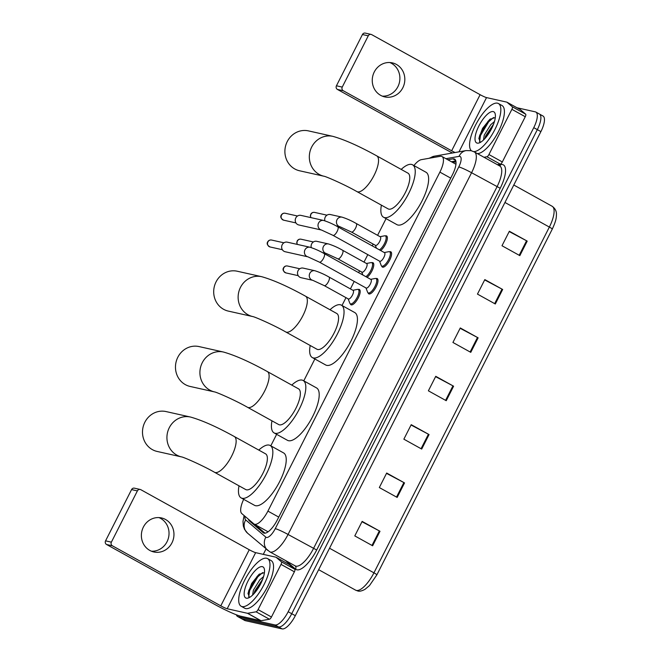 <?xml version="1.0" encoding="UTF-8"?>
<svg xmlns="http://www.w3.org/2000/svg" width="662" height="662" viewBox="0 0 662 662"><rect width="100%" height="100%" fill="white"/><g stroke="black" fill="none" stroke-linecap="round" stroke-linejoin="round"><path stroke-width="0.99" d="M358.216 289.484A8.714 3.07 119 0 1 359.118 289.418A8.714 3.07 119 0 1 359.416 289.526A8.714 3.07 119 0 1 358.084 298.248A8.714 3.07 119 0 1 351.265 304.892A8.714 3.07 119 0 1 350.968 304.777A8.714 3.07 119 0 1 350.297 303.784M371.804 262.698A8.714 3.07 119 0 1 372.706 262.624A8.714 3.07 119 0 1 373.004 262.74A8.714 3.07 119 0 1 372.673 269.326A8.714 3.07 119 0 1 367.054 277.32M385.4 235.904A8.714 3.07 119 0 1 386.302 235.829A8.714 3.07 119 0 1 386.6 235.945A8.714 3.07 119 0 1 386.269 242.532A8.714 3.07 119 0 1 380.642 250.534M389.62 251.767A8.714 3.07 119 0 1 390.514 251.692A8.714 3.07 119 0 1 390.82 251.808A8.714 3.07 119 0 1 389.488 260.522A8.714 3.07 119 0 1 382.669 267.167A8.714 3.07 119 0 1 382.371 267.059A8.714 3.07 119 0 1 381.701 266.058M376.024 278.561A8.714 3.07 119 0 1 376.926 278.487A8.714 3.07 119 0 1 377.224 278.594A8.714 3.07 119 0 1 375.9 287.316A8.714 3.07 119 0 1 369.073 293.961A8.714 3.07 119 0 1 368.775 293.845A8.714 3.07 119 0 1 368.105 292.852M243.682 499.322A16.343 5.751 -61 0 0 241.787 513.571L253.836 523.865A16.343 5.751 -61 0 0 254.175 524.105A16.343 5.751 -61 0 0 254.738 524.312A16.343 5.751 -61 0 0 267.911 511.105L439.891 172.12A16.343 5.751 -61 0 0 441.993 156.522A16.343 5.751 -61 0 0 440.313 156.306L421.338 159.658A16.343 5.751 -61 0 0 413.924 165.558M386.062 218.634L377.597 235.316M373.161 244.071L372.243 245.875M367.799 254.63L364.009 262.111M359.565 270.866L358.647 272.67M354.211 281.416L350.413 288.905M345.978 297.652L341.997 305.496M314.864 358.978L303.775 380.84M276.642 434.322L270.799 445.832M248.44 519.265A16.343 5.751 -61 0 0 249.359 520.878L263.219 532.711A16.343 5.751 -61 0 0 263.559 532.951A16.343 5.751 -61 0 0 264.113 533.158A16.343 5.751 -61 0 0 277.295 519.951L452.469 174.669A16.343 5.751 -61 0 0 454.571 159.07A16.343 5.751 -61 0 0 452.891 158.855L447.818 159.749M516.964 107.749L535.301 111.853A16.343 5.751 119 0 1 535.856 112.06A16.343 5.751 119 0 1 533.754 127.658L288.169 611.738A16.343 5.751 119 0 1 274.995 624.945L238.146 616.703A16.343 5.751 119 0 1 237.584 616.487A16.343 5.751 119 0 1 236.375 614.799M263.294 554.367L266.041 548.955M538.868 113.823A16.343 5.751 119 0 1 539.431 114.038L542.997 116.015A16.343 5.751 119 0 1 540.895 131.614L295.31 615.693A16.343 5.751 119 0 1 282.128 628.9L245.279 620.658L241.713 618.68A16.343 5.751 119 0 1 241.158 618.465A16.343 5.751 119 0 0 241.713 618.68L278.561 626.922L241.713 618.68L238.146 616.703M295.31 615.693L291.735 613.715A16.343 5.751 119 0 1 278.561 626.922A16.343 5.751 119 0 0 291.735 613.715L537.329 129.636L291.735 613.715L288.169 611.738M539.431 114.038A16.343 5.751 119 0 1 537.329 129.636A16.343 5.751 119 0 0 539.431 114.038L535.856 112.06M451.385 161.727L455.828 160.94M265.04 533.191L254.787 524.436M509.194 231.559L526.555 240.769A4.361 0.422 26.9 0 1 527.2 241.117L509.359 231.237L501.995 245.743L519.836 255.631L527.2 241.117M484.658 279.918L502.019 289.128A4.361 0.422 26.9 0 1 502.665 289.476L484.824 279.596L477.459 294.102L495.308 303.99L502.665 289.476M460.123 328.278L477.484 337.488A4.361 0.422 26.9 0 1 478.129 337.835L460.289 327.955L452.924 342.461L470.773 352.35L478.129 337.835M361.982 521.722L379.351 530.932A4.361 0.422 26.9 0 1 379.996 531.28L362.147 521.391L354.791 535.906L372.632 545.786L379.996 531.28M386.517 473.363L403.886 482.573A4.361 0.422 26.9 0 1 404.532 482.921L386.682 473.032L379.326 487.546L397.167 497.427L404.532 482.921M411.052 424.996L428.422 434.214A4.361 0.422 26.9 0 1 429.059 434.562L411.218 424.673L403.861 439.179L421.702 449.068L429.059 434.562M435.588 376.637L452.957 385.847A4.361 0.422 26.9 0 1 453.594 386.203L435.753 376.314L428.388 390.82L446.238 400.709L453.594 386.203M245.279 620.658A16.343 5.751 119 0 1 244.725 620.443L237.584 616.487M266.604 558.24A27.241 9.582 119 0 1 267.539 558.587A27.241 9.582 119 0 1 263.385 585.829A27.241 9.582 119 0 1 242.069 606.599A27.241 9.582 119 0 1 241.142 606.243A27.241 9.582 119 0 1 245.288 579.01A27.241 9.582 119 0 1 266.604 558.24M267.539 558.587L271.106 560.565A27.241 9.582 119 0 1 266.96 587.806A27.241 9.582 119 0 1 245.635 608.577A27.241 9.582 119 0 1 244.708 608.221L241.142 606.243M246.338 598.183A17.758 6.248 119 0 1 248.018 581.004A17.758 6.248 119 0 1 262.334 566.655A17.758 6.248 119 0 1 264.37 569.163A17.758 6.248 119 0 1 259.802 585.448A17.758 6.248 119 0 1 248.416 597.952A17.758 6.248 119 0 1 246.338 598.183M264.006 572.721L258.9 574.467L251.676 583.454L248.051 593.326L249.301 597.174L249.847 597.256M262.748 579.093L254.812 590.934L254.059 593.615M263.575 576.602L259.885 579.747L253.397 590.148L252.611 595.088M262.392 580.02L254.762 592.813M259.587 573.954L257.096 576.453L248.92 590.181L248.01 593.764M261.118 582.908L256.591 590.487M262.624 572.597L257.808 576.842L249.632 590.57L248.713 596.818M158.971 517.601A17.435 16.236 -77.4 0 1 167.023 541.756A17.435 16.236 -77.4 0 1 151.449 551.206M143.389 527.043A17.435 16.236 102.6 0 0 153.857 551.967A17.435 16.236 102.6 0 0 171.946 542.865A17.435 16.236 102.6 0 0 161.478 517.941A17.435 16.236 102.6 0 0 143.389 527.043M289.344 564.62A2.722 0.96 119 0 1 289.402 564.645A2.722 0.96 119 0 1 289.459 564.686L294.805 569.246A2.722 0.96 119 0 1 294.391 571.803L281.011 564.388L258.072 609.611L271.453 617.017A2.722 0.96 119 0 1 269.442 619.227L261.043 620.708A2.722 0.96 119 0 1 260.853 620.708L240.579 616.165A21.788 2.094 26.9 0 1 214.976 604.547L106.574 544.503A2.722 2.54 -77.4 0 1 105.564 540.846L111.382 542.153A2.722 2.54 102.6 0 0 112.391 545.802L220.794 605.846A5.445 0.521 -153.1 0 0 227.19 608.759L247.472 613.293A2.722 0.96 -61 0 0 247.654 613.293L256.062 611.812A2.722 0.96 -61 0 0 258.072 609.611M294.391 571.803L271.453 617.017M281.011 564.388A2.722 0.96 -61 0 0 281.416 561.831L276.079 557.272A2.722 0.96 -61 0 0 276.021 557.23A2.722 0.96 -61 0 0 275.93 557.197L255.656 552.654A5.445 0.521 -153.1 0 1 249.251 549.75L140.849 489.706A2.722 2.54 102.6 0 0 137.39 490.89L131.572 489.59L105.564 540.846M131.572 489.59A2.722 2.54 -77.4 0 1 134.403 488.167L140.22 489.466M137.39 490.89L111.382 542.153M166.046 411.565A20.431 19.024 102.6 0 0 144.854 422.24A20.431 19.024 102.6 0 0 157.126 451.443L181.529 456.904A20.431 19.024 -77.4 0 1 169.29 427.702A20.431 19.024 -77.4 0 1 190.482 417.035L166.046 411.565M181.562 456.904L181.52 456.896C183.242 456.987 202.315 465.27 214.521 472.271L245.751 489.566A20.431 7.191 -61 0 0 246.446 489.83A20.431 7.191 -61 0 0 262.433 474.257A20.431 7.191 -61 0 0 265.545 453.826L234.323 436.531C216.747 426.824 202.133 420.329 190.482 417.035M258.801 450.086A29.964 10.542 119 0 1 269.144 445.096A29.964 10.542 119 0 1 270.17 445.485A29.964 10.542 119 0 1 265.603 475.448A29.964 10.542 119 0 1 242.151 498.296A29.964 10.542 119 0 1 241.133 497.907A29.964 10.542 119 0 1 239.007 485.834M270.17 445.485L283.551 452.899A29.964 10.542 119 0 1 278.992 482.863A29.964 10.542 119 0 1 255.54 505.71A29.964 10.542 119 0 1 254.514 505.321L241.133 497.907M199.022 346.574A20.431 19.024 102.6 0 0 177.83 357.24A20.431 19.024 102.6 0 0 190.093 386.442L214.505 391.904A20.431 19.024 -77.4 0 1 202.266 362.71A20.431 19.024 -77.4 0 1 223.458 352.035L199.022 346.574M214.529 391.912L214.488 391.904C216.217 391.995 235.291 400.27 247.497 407.279L278.727 424.574A20.431 7.191 -61 0 0 279.422 424.839A20.431 7.191 -61 0 0 295.409 409.257A20.431 7.191 -61 0 0 298.521 388.834L267.291 371.531C249.723 361.824 235.109 355.328 223.458 352.035M291.776 385.094A29.964 10.542 119 0 1 302.12 380.104A29.964 10.542 119 0 1 303.138 380.493A29.964 10.542 119 0 1 298.579 410.457A29.964 10.542 119 0 1 275.127 433.304A29.964 10.542 119 0 1 274.101 432.915A29.964 10.542 119 0 1 271.974 420.833M303.138 380.493L316.527 387.907A29.964 10.542 119 0 1 311.959 417.871A29.964 10.542 119 0 1 288.508 440.71A29.964 10.542 119 0 1 287.49 440.329L274.101 432.915M237.244 271.23A20.431 19.024 102.6 0 0 216.052 281.896A20.431 19.024 102.6 0 0 228.324 311.099L252.727 316.56A20.431 19.024 -77.4 0 1 240.488 287.366A20.431 19.024 -77.4 0 1 261.68 276.691L237.244 271.23M252.76 316.568L252.718 316.56C254.44 316.651 273.514 324.926 285.719 331.935L316.949 349.23A20.431 7.191 -61 0 0 317.644 349.495A20.431 7.191 -61 0 0 333.64 333.913A20.431 7.191 -61 0 0 336.743 313.482L305.521 296.187C287.945 286.481 273.332 279.985 261.68 276.691M329.999 309.75A29.964 10.542 119 0 1 340.342 304.76A29.964 10.542 119 0 1 341.369 305.149A29.964 10.542 119 0 1 336.801 335.113A29.964 10.542 119 0 1 313.349 357.952A29.964 10.542 119 0 1 312.332 357.571A29.964 10.542 119 0 1 310.205 345.49M341.369 305.149L354.749 312.555A29.964 10.542 119 0 1 350.19 342.519A29.964 10.542 119 0 1 326.738 365.366A29.964 10.542 119 0 1 325.712 364.985L312.332 357.571M308.442 130.886A20.431 19.024 102.6 0 0 287.25 141.56A20.431 19.024 102.6 0 0 299.522 170.763L323.925 176.224A20.431 19.024 -77.4 0 1 311.686 147.022A20.431 19.024 -77.4 0 1 332.878 136.355L308.442 130.886M323.958 176.224L323.917 176.216C325.638 176.307 344.712 184.59 356.917 191.591L388.147 208.886A20.431 7.191 -61 0 0 388.842 209.151A20.431 7.191 -61 0 0 404.838 193.577A20.431 7.191 -61 0 0 407.941 173.146L376.719 155.851C359.143 146.145 344.53 139.649 332.878 136.355M401.197 169.406A29.964 10.542 119 0 1 411.541 164.416A29.964 10.542 119 0 1 412.567 164.805A29.964 10.542 119 0 1 407.999 194.769A29.964 10.542 119 0 1 384.548 217.616A29.964 10.542 119 0 1 383.53 217.227A29.964 10.542 119 0 1 381.403 205.154M412.567 164.805L425.947 172.219A29.964 10.542 119 0 1 421.388 202.183A29.964 10.542 119 0 1 397.936 225.03A29.964 10.542 119 0 1 396.91 224.641L383.53 217.227M370.745 279.397A4.907 1.721 119 0 1 370.919 279.463A4.907 1.721 119 0 1 370.166 284.362A4.907 1.721 119 0 1 366.334 288.102A4.907 1.721 119 0 1 366.16 288.044A4.907 1.721 119 0 1 366.02 287.929M370.695 279.339L375.197 278.479A8.176 2.871 119 0 1 375.784 278.47A8.176 2.871 119 0 1 376.066 278.578A8.176 2.871 119 0 1 374.824 286.754A8.176 2.871 119 0 1 368.428 292.985A8.176 2.871 119 0 1 368.146 292.877A8.176 2.871 119 0 1 367.6 292.19L365.945 287.92M307.913 256.831L285.148 251.734A4.907 4.568 -77.4 0 1 282.202 244.725A4.907 4.568 -77.4 0 1 287.291 242.168L310.056 247.257C314.897 248.821 319.597 250.923 324.165 253.563A4.907 1.721 119 0 1 323.668 257.973A4.907 1.721 119 0 1 319.58 262.21A4.907 1.721 119 0 1 319.415 262.144L307.913 256.831A4.907 4.568 -77.4 0 1 305.116 249.549A4.907 4.568 -77.4 0 1 310.056 247.257M384.341 252.611A4.907 1.721 119 0 1 384.506 252.669A4.907 1.721 119 0 1 383.761 257.576A4.907 1.721 119 0 1 379.922 261.316A4.907 1.721 119 0 1 379.756 261.25A4.907 1.721 119 0 1 379.616 261.142M384.291 252.553L388.793 251.684A8.176 2.871 119 0 1 389.38 251.684A8.176 2.871 119 0 1 389.661 251.792A8.176 2.871 119 0 1 388.412 259.959A8.176 2.871 119 0 1 382.024 266.19A8.176 2.871 119 0 1 381.742 266.083A8.176 2.871 119 0 1 381.188 265.404L379.541 261.126M321.509 230.037L298.744 224.948A4.907 4.568 -77.4 0 1 295.798 217.939A4.907 4.568 -77.4 0 1 300.879 215.373L323.652 220.471C328.493 222.027 333.193 224.128 337.752 226.776A4.907 1.721 119 0 1 337.264 231.179A4.907 1.721 119 0 1 333.168 235.415A4.907 1.721 119 0 1 333.003 235.358L321.509 230.037A4.907 4.568 -77.4 0 1 318.712 222.763A4.907 4.568 -77.4 0 1 323.652 220.471M352.937 290.328A4.907 1.721 119 0 1 353.103 290.395A4.907 1.721 119 0 1 352.358 295.293A4.907 1.721 119 0 1 348.518 299.034A4.907 1.721 119 0 1 348.353 298.967A4.907 1.721 119 0 1 348.212 298.86M312.77 280.316L301.011 277.684A4.907 4.568 -77.4 0 1 297.817 271.271A4.907 4.568 -77.4 0 1 303.155 268.11L314.905 270.741C319.746 272.305 324.454 274.407 329.014 277.047A4.907 1.721 119 0 1 328.517 281.458A4.907 1.721 119 0 1 324.43 285.694A4.907 1.721 119 0 1 324.264 285.628L312.77 280.316A4.907 4.568 -77.4 0 1 309.973 273.034A4.907 4.568 -77.4 0 1 314.905 270.741M352.887 290.27L357.389 289.41A8.176 2.871 119 0 1 357.977 289.402A8.176 2.871 119 0 1 358.258 289.509A8.176 2.871 119 0 1 357.017 297.685A8.176 2.871 119 0 1 350.62 303.916A8.176 2.871 119 0 1 350.339 303.808A8.176 2.871 119 0 1 349.793 303.122L348.138 298.852M366.525 263.542A4.907 1.721 119 0 1 366.698 263.6A4.907 1.721 119 0 1 365.954 268.507A4.907 1.721 119 0 1 362.114 272.239A4.907 1.721 119 0 1 361.948 272.181A4.907 1.721 119 0 1 361.8 272.074M366.475 263.484L370.977 262.615A8.176 2.871 119 0 1 371.572 262.615A8.176 2.871 119 0 1 371.845 262.723A8.176 2.871 119 0 1 371.399 269.235A8.176 2.871 119 0 1 365.871 276.666M311.272 247.596A4.907 4.568 -77.4 0 1 316.75 241.324L328.501 243.955C333.342 245.511 338.042 247.613 342.61 250.261A4.907 1.721 119 0 1 342.113 254.663A4.907 1.721 119 0 1 338.025 258.9A4.907 1.721 119 0 1 337.852 258.834L326.358 253.521A4.907 4.568 -77.4 0 1 323.561 246.247A4.907 4.568 -77.4 0 1 328.501 243.955M380.12 236.748A4.907 1.721 119 0 1 380.286 236.814A4.907 1.721 119 0 1 379.541 241.713A4.907 1.721 119 0 1 375.702 245.453A4.907 1.721 119 0 1 375.536 245.387A4.907 1.721 119 0 1 375.395 245.279M380.071 236.69L384.572 235.821A8.176 2.871 119 0 1 385.16 235.821A8.176 2.871 119 0 1 385.441 235.929A8.176 2.871 119 0 1 384.994 242.441A8.176 2.871 119 0 1 379.458 249.872M324.868 220.802A4.907 4.568 -77.4 0 1 330.338 214.529L342.097 217.161C346.929 218.725 351.638 220.827 356.197 223.466A4.907 1.721 119 0 1 355.701 227.869A4.907 1.721 119 0 1 351.613 232.105A4.907 1.721 119 0 1 351.448 232.048L339.954 226.735A4.907 4.568 -77.4 0 1 337.157 219.453A4.907 4.568 -77.4 0 1 342.097 217.161M389.835 62.534A17.435 16.236 -77.4 0 1 397.887 86.697A17.435 16.236 -77.4 0 1 382.313 96.147M374.262 71.984A17.435 16.236 102.6 0 0 384.73 96.9A17.435 16.236 102.6 0 0 402.81 87.798A17.435 16.236 102.6 0 0 392.343 62.873A17.435 16.236 102.6 0 0 374.262 71.984M520.208 109.553A2.722 0.96 119 0 1 520.274 109.578A2.722 0.96 119 0 1 520.332 109.619L525.669 114.178A2.722 0.96 119 0 1 525.264 116.735L511.883 109.321L488.937 154.544L502.326 161.958A2.722 0.96 119 0 1 500.315 164.159L497.377 164.673M525.264 116.735L502.326 161.958M452.469 152.996A21.788 2.094 26.9 0 1 445.84 149.48L337.438 89.436A2.722 2.54 -77.4 0 1 336.437 85.787L342.254 87.086A2.722 2.54 102.6 0 0 343.255 90.735L451.658 150.787A5.445 0.521 -153.1 0 0 455.1 152.533M511.883 109.321A2.722 0.96 -61 0 0 512.289 106.764L506.943 102.205A2.722 0.96 -61 0 0 506.893 102.163A2.722 0.96 -61 0 0 506.794 102.13L486.52 97.595A5.445 0.521 -153.1 0 1 480.116 94.691L371.713 34.639A2.722 2.54 102.6 0 0 368.262 35.822L362.445 34.523L336.437 85.787M362.445 34.523A2.722 2.54 -77.4 0 1 365.267 33.1L371.084 34.399M368.262 35.822L342.254 87.086M483.996 157.266L486.926 156.745A2.722 0.96 -61 0 0 488.937 154.544M471.418 150.77A27.241 9.582 119 0 1 476.64 123.041A27.241 9.582 119 0 1 497.468 103.173A27.241 9.582 119 0 1 498.403 103.52A27.241 9.582 119 0 1 494.779 129.76A27.241 9.582 119 0 1 473.785 151.631M498.403 103.52L501.97 105.498A27.241 9.582 119 0 1 498.37 131.697A27.241 9.582 119 0 1 477.393 153.609M477.203 143.116A17.758 6.248 119 0 1 478.883 125.937A17.758 6.248 119 0 1 493.207 111.588A17.758 6.248 119 0 1 495.234 114.096A17.758 6.248 119 0 1 490.674 130.381A17.758 6.248 119 0 1 479.288 142.884A17.758 6.248 119 0 1 477.203 143.116M494.87 117.654L489.764 119.4L482.548 128.395L478.916 138.259L480.165 142.107L480.711 142.189M493.612 124.026L485.685 135.867L484.923 138.548M494.448 121.535L490.757 124.679L484.261 135.089L483.483 140.03M493.256 124.953L485.627 137.754M490.451 118.895L487.96 121.386L479.793 135.114L478.874 138.697M491.982 127.84L487.464 135.429M493.488 117.53L488.672 121.775L480.496 135.511L479.578 141.751M278.743 517.105L267.911 511.105M450.714 178.119L439.891 172.12M245.023 516.343A10.898 3.831 -61 0 0 245.685 519.918L265.867 537.163A10.898 3.831 -61 0 0 266.472 537.461A10.898 3.831 -61 0 0 275.26 528.657L458.774 166.923A10.898 3.831 -61 0 0 459.8 156.381A10.898 3.831 -61 0 0 459.056 156.381L445.923 158.698M458.774 166.923A10.898 1.051 -153.1 0 1 471.576 172.732L288.053 534.466A21.788 7.671 119 0 1 270.485 552.075A21.788 7.671 119 0 1 269.74 551.794L295.169 565.878A21.788 7.671 -61 0 0 295.914 566.159A21.788 7.671 -61 0 0 313.482 548.55L496.997 186.816A21.788 7.671 -61 0 0 499.802 166.021L474.373 151.937A21.788 7.671 119 0 1 471.576 172.732L500.199 188.273L316.684 549.998L288.053 534.466A10.898 1.051 -153.1 0 0 275.26 528.657M474.373 151.937L471.104 150.696L466.081 150.588A10.898 9.806 80 0 0 459.056 156.381M316.684 549.998A24.519 8.623 119 0 1 296.915 569.808A24.519 8.623 119 0 1 295.566 569.138L285.43 560.482M498.039 165.037L500.828 164.548A24.519 8.623 119 0 1 500.199 188.273M274.995 624.945L282.128 628.9M533.754 127.658L540.895 131.614M500.828 164.548A2.722 2.449 -100 0 1 499.52 165.864M295.136 565.861A2.722 2.54 -49.5 0 1 295.566 569.138M466.081 150.588L434.297 156.199A10.898 9.806 80 0 0 430.184 158.094M245.685 519.918A10.898 10.17 130.5 0 0 247.53 533.15L269.74 551.794M265.867 537.163A10.898 10.17 130.5 0 0 267.721 550.387M263.939 533.109L263.219 532.711M252.139 522.417L249.359 520.878M455.646 160.378L452.891 158.855M552.249 229.126A5.445 0.521 -153.1 0 0 552.282 229.093L376.86 574.873L369.487 585.58L365.085 589.279C361.816 591.058 359.334 591.605 357.629 590.926L355.626 590.165A21.788 7.671 -61 0 0 356.371 590.446A21.788 7.671 -61 0 0 373.939 572.837A5.445 0.521 26.9 0 1 376.86 574.873A5.445 0.521 26.9 0 1 376.827 574.897M329.527 548.235L373.939 572.837L549.361 227.066A21.788 7.671 -61 0 0 552.158 206.271C555.219 208.497 556.643 211.319 556.436 214.711C556.254 217.55 556.552 219.825 552.282 229.093A5.445 0.521 -153.1 0 0 549.361 227.066L504.949 202.464M452.957 385.847L445.592 400.353M428.422 434.214L421.065 448.712M403.886 482.573L396.53 497.071M379.351 530.932L371.994 545.43M477.484 337.488L470.128 351.994M502.019 289.128L494.663 303.635M526.555 240.769L519.198 255.275M249.251 549.75L220.794 605.846M255.656 552.654L227.19 608.759M260.853 620.708L247.472 613.293M112.391 545.802L106.574 544.503M289.459 564.686L276.079 557.272M281.416 561.831L294.805 569.246M247.654 613.293L261.043 620.708M269.442 619.227L256.062 611.812M214.521 472.271A20.431 7.191 -61 0 0 215.224 472.536A20.431 7.191 -61 0 0 231.692 456.027A20.431 7.191 -61 0 0 234.323 436.531M247.497 407.279A20.431 7.191 -61 0 0 248.192 407.544A20.431 7.191 -61 0 0 264.668 391.035A20.431 7.191 -61 0 0 267.291 371.531M285.719 331.935A20.431 7.191 -61 0 0 286.423 332.192A20.431 7.191 -61 0 0 302.89 315.691A20.431 7.191 -61 0 0 305.521 296.187M356.917 191.591A20.431 7.191 -61 0 0 357.621 191.856A20.431 7.191 -61 0 0 374.088 175.347A20.431 7.191 -61 0 0 376.719 155.851M271.594 240.049C269.897 239.76 268.59 240.372 267.663 241.903C266.563 243.682 267.357 245.37 270.046 246.959A3.542 3.293 -77.4 0 1 267.92 241.895A3.542 3.293 -77.4 0 1 271.594 240.049L283.915 242.805M323.999 253.505A4.907 1.721 119 0 1 324.165 253.563L370.919 279.463M285.19 213.255C283.493 212.965 282.178 213.586 281.259 215.109C280.15 216.888 280.945 218.576 283.642 220.173A3.542 3.293 -77.4 0 1 281.515 215.109A3.542 3.293 -77.4 0 1 285.19 213.255L297.503 216.011M337.587 226.71A4.907 1.721 119 0 1 337.752 226.776L384.506 252.669M287.465 266C285.769 265.702 284.453 266.323 283.535 267.853C282.426 269.633 283.22 271.312 285.918 272.91A3.542 3.293 -77.4 0 1 283.791 267.845A3.542 3.293 -77.4 0 1 287.465 266L299.778 268.755M328.849 276.989A4.907 1.721 119 0 1 329.014 277.047L353.103 290.395M297.362 244.419A3.542 3.293 -77.4 0 1 301.053 239.205L313.366 241.961M297.18 244.377L296.75 242.342L297.379 241.059M342.436 250.195A4.907 1.721 119 0 1 342.61 250.261L366.698 263.6M310.958 217.624A3.542 3.293 -77.4 0 1 314.649 212.411L326.962 215.175M310.776 217.591L310.346 215.547L310.975 214.265M356.032 223.4A4.907 1.721 119 0 1 356.197 223.466L380.286 236.814M480.116 94.691L451.658 150.787M486.52 97.595L458.998 151.838M343.255 90.735L337.438 89.436M520.332 109.619L506.943 102.205M512.289 106.764L525.669 114.178M500.315 164.159L486.926 156.745M268.093 531.809L254.175 524.105M455.986 161.859L452.684 162.438M455.944 164.25L441.993 156.522M434.297 156.199L428.935 158.317M244.113 515.566L242.995 521.358L243.31 525.951L244.535 529.36L247.53 533.15M355.626 590.165L318.645 569.684M552.158 206.271L513.803 185.021M276.021 557.23L289.402 564.645M376.066 278.578L377.894 279.587M366.16 288.044L319.415 262.144M368.146 292.877L369.975 293.887M270.046 246.959L282.368 249.715M389.661 251.792L391.482 252.801M379.756 261.25L333.003 235.358M381.742 266.083L383.563 267.1M283.642 220.173L295.955 222.928M358.258 289.509L360.087 290.519M348.353 298.967L324.264 285.628M350.339 303.808L352.159 304.818M285.918 272.91L298.231 275.665M326.358 253.521L322.477 252.652M371.845 262.723L373.674 263.733M361.948 272.181L337.852 258.834M361.725 272.057L362.867 275.003M301.053 239.205C299.356 238.916 298.049 239.528 297.122 241.059M339.954 226.735L336.073 225.866M385.441 235.929L387.27 236.938M375.536 245.387L351.448 232.048M375.321 245.271L376.455 248.217M314.649 212.411C312.952 212.121 311.637 212.742 310.718 214.265M506.893 102.163L520.274 109.578"/></g></svg>
